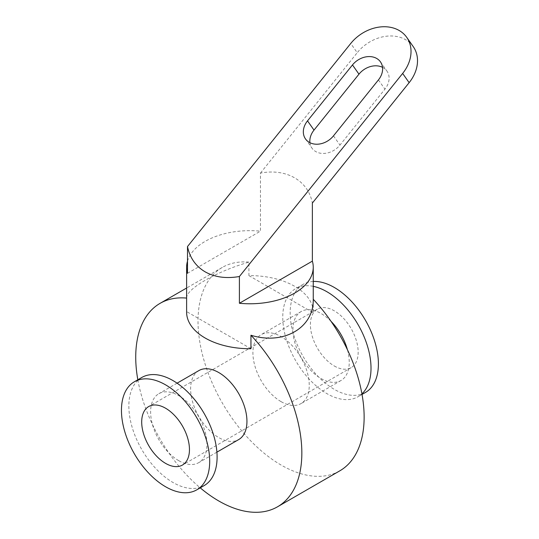 <?xml version="1.0" encoding="UTF-8"?>
<svg xmlns="http://www.w3.org/2000/svg" width="539" height="539" viewBox="0 0 539 539"><rect width="100%" height="100%" fill="white"/><g stroke="black" fill="none" stroke-linecap="round" stroke-linejoin="round"><path stroke-width="0.4" stroke-dasharray="2.69 2.02" d="M309.918 142.694A18.353 14.472 -35.1 0 0 311.973 148.144A18.353 14.472 -35.1 0 0 339.968 145.085L384.92 89.157A18.353 14.472 -35.1 0 0 386.955 71.114A18.353 14.472 -35.1 0 0 382.528 67.335M413.211 46.576A36.706 28.951 -35.1 0 0 357.229 52.701L350.741 43.47M187.498 273.3L260.458 231.17L260.458 173.086C286.465 168.148 308.268 180.733 312.364 203.055M260.458 173.086L357.229 52.701M186.615 312.175A63.319 36.558 180 0 1 186.622 311.589L186.622 298.094C185.901 289.072 216.382 271.481 248.917 262.129L248.917 275.624A63.319 36.558 180 0 1 313.247 312.175A63.319 36.558 180 0 1 313.24 312.761L313.24 299.266M187.498 261.139A63.319 36.558 180 0 1 260.458 231.17M248.917 275.624L313.24 312.761M250.952 348.726L186.622 311.589M248.917 262.129A117.455 67.813 -120 0 0 222.351 267.398A117.455 67.813 -120 0 0 222.344 403.024A117.455 67.813 -120 0 0 339.806 470.837M281.075 401.636A39.825 22.995 -120 0 0 300.991 403.61A39.825 22.995 -120 0 0 300.991 357.62A39.825 22.995 -120 0 0 261.166 334.625A39.825 22.995 -120 0 0 255.062 366.54A39.825 22.995 -120 0 0 281.075 401.636M137.829 379.766A117.455 67.813 -120 0 0 200.232 487.849M313.247 281.466A62.403 36.025 -120 0 0 303.086 284.356A62.403 36.025 -120 0 0 293.519 334.362A62.403 36.025 -120 0 0 334.281 389.347A62.403 36.025 -120 0 0 365.482 392.439M334.281 365.974A33.768 19.498 -120 0 0 351.165 367.645A33.768 19.498 -120 0 0 351.172 328.649A33.768 19.498 -120 0 0 317.397 309.157A33.768 19.498 -120 0 0 312.222 336.215A33.768 19.498 -120 0 0 334.281 365.974M313.247 286.344A62.403 36.025 -120 0 0 295.689 288.628A62.403 36.025 -120 0 0 286.121 338.633A62.403 36.025 -120 0 0 326.89 393.618A62.403 36.025 -120 0 0 358.085 396.711A62.403 36.025 -120 0 0 361.932 393.861M331.061 321.379A39.825 22.995 -120 0 0 301.166 311.535A39.825 22.995 -120 0 0 295.062 343.444A39.825 22.995 -120 0 0 321.076 378.54A39.825 22.995 -120 0 0 340.992 380.514A39.825 22.995 -120 0 0 347.412 349.703M198.871 370.589A39.825 22.995 -120 0 0 192.767 402.505A39.825 22.995 -120 0 0 218.787 437.601A39.825 22.995 -120 0 0 238.696 439.575M178.786 460.69A39.825 22.995 -120 0 0 198.696 462.664A39.825 22.995 -120 0 0 198.696 416.681A39.825 22.995 -120 0 0 158.87 393.686A39.825 22.995 -120 0 0 152.766 425.601A39.825 22.995 -120 0 0 178.786 460.69M141.777 377.489A62.403 36.025 -120 0 0 132.21 427.494A62.403 36.025 -120 0 0 172.979 482.479A62.403 36.025 -120 0 0 204.173 485.572M378.432 79.927L384.92 89.157M333.479 135.855L339.968 145.085M380.467 61.884L386.955 71.114M305.485 138.914L311.973 148.144M313.247 312.175L313.247 299.273M222.351 267.398L186.615 288.028M303.086 284.356L295.689 288.628M362.033 394.433L358.085 396.711M301.166 311.535L261.166 334.625M340.992 380.514L300.991 403.61M177.082 383.175L158.87 393.686M216.907 452.154L198.696 462.664M317.397 309.157L148.697 406.554M351.165 367.645L182.465 465.042"/><path stroke-width="0.81" d="M352.479 64.943A18.353 14.472 144.9 0 1 380.467 61.884A18.353 14.472 144.9 0 1 378.432 79.927L333.479 135.855A18.353 14.472 144.9 0 1 305.485 138.914A18.353 14.472 144.9 0 1 307.52 120.864L352.479 64.943L358.967 74.173L314.008 130.101A18.353 14.472 -35.1 0 0 309.918 142.694M382.528 67.335A18.353 14.472 -35.1 0 0 358.967 74.173M350.741 43.47A36.706 28.951 144.9 0 1 406.723 37.346A36.706 28.951 144.9 0 1 402.646 73.439L239.404 276.514C226.164 278.791 214.751 277.235 205.157 271.845C195.731 266.253 189.843 257.824 187.498 246.545L350.741 43.47M402.646 73.439L409.135 82.669A36.706 28.951 -35.1 0 0 413.211 46.576L406.723 37.346M409.135 82.669L312.364 203.055L312.364 261.139A63.319 36.558 180 0 1 313.247 267.216A63.319 36.558 180 0 1 239.404 303.268L239.404 276.514M200.232 487.849A117.455 67.813 -120 0 0 277.511 506.801L339.806 470.837A117.455 67.813 -120 0 0 313.24 299.266C313.961 327.813 283.48 345.411 250.952 335.231L250.952 348.726A63.319 36.558 180 0 1 205.157 338.02A63.319 36.558 180 0 1 186.615 312.175L186.615 267.216A63.319 36.558 180 0 0 187.498 273.3L187.498 246.545M186.615 267.216A63.319 36.558 180 0 1 187.498 261.139M312.364 261.139L239.404 303.268M186.615 298.087A117.455 67.813 -120 0 0 160.056 303.363A117.455 67.813 -120 0 0 137.829 379.766M277.511 506.801A117.455 67.813 -120 0 0 250.952 335.231M362.033 394.433L365.482 392.439A62.403 36.025 -120 0 0 369.646 328.339A62.403 36.025 -120 0 0 313.247 281.466M361.932 393.861A62.403 36.025 -120 0 0 362.902 334.025A62.403 36.025 -120 0 0 313.247 286.344M347.412 349.703A39.825 22.995 -120 0 0 331.061 321.379M216.907 452.154L238.696 439.575A39.825 22.995 -120 0 0 238.696 393.585A39.825 22.995 -120 0 0 198.871 370.589L177.082 383.175M196.775 489.843L204.173 485.572A62.403 36.025 -120 0 0 204.173 413.514A62.403 36.025 -120 0 0 141.777 377.489L134.379 381.76A62.403 36.025 -120 0 0 124.812 431.766A62.403 36.025 -120 0 0 165.581 486.751A62.403 36.025 -120 0 0 196.775 489.843A62.403 36.025 -120 0 0 196.775 417.786A62.403 36.025 -120 0 0 134.379 381.76M165.581 463.372A33.768 19.498 -120 0 0 182.465 465.042A33.768 19.498 -120 0 0 182.465 426.053A33.768 19.498 -120 0 0 148.697 406.554A33.768 19.498 -120 0 0 143.515 433.612A33.768 19.498 -120 0 0 165.581 463.372M307.52 120.864L314.008 130.101M313.247 299.273L313.247 267.216M186.615 288.028L160.056 303.363"/></g></svg>
